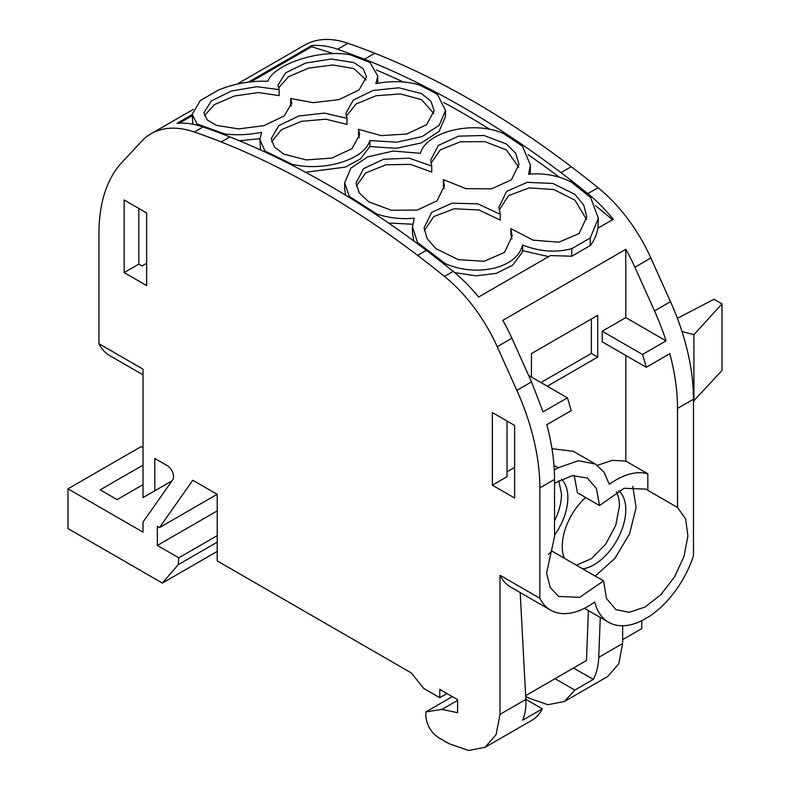 <?xml version="1.0" encoding="UTF-8"?>
<svg xmlns="http://www.w3.org/2000/svg" width="790" height="790" viewBox="0 0 790 790"><rect width="100%" height="100%" fill="white"/><g stroke="black" fill="none" stroke-linecap="round" stroke-linejoin="round"><path stroke-width="1.19" d="M447.012 693.561L439.793 697.728L439.793 689.394L457.598 699.673L457.598 712.708L441.975 709.371L425.8 711.938L425.8 715.582C426.56 724.934 430.797 732.281 438.519 737.613L449.125 743.726L468.589 750.5L485.09 747.291L496.12 734.601L500.001 714.357L500.001 575.258L539.846 598.257A74.299 42.897 120 0 0 550.66 610.157A74.299 42.897 120 0 0 559.913 613.326A74.299 42.897 120 0 0 594.751 601.95A74.299 42.897 -60 0 0 608.596 622.263A74.299 42.897 -60 0 0 640.868 621.138A74.299 42.897 -60 0 0 642.448 620.367L649.054 616.556A74.299 42.897 -60 0 0 662.504 605.742A74.299 42.897 -60 0 0 693.482 555.696L693.482 399.187A179.853 103.836 -120 0 0 670.483 301.671L650.871 258.014A119.912 69.234 -120 0 0 598.089 187.704L587.809 193.639A119.912 69.234 -120 0 1 613.228 219.324L597.823 228.211C596.806 234.729 594.278 240.516 590.239 245.562L571.753 256.227L550.452 255.565L478.592 297.05A119.912 69.234 -120 0 0 453.174 271.375A899.385 519.267 -120 0 0 426.343 250.351A899.336 519.237 -120 0 0 229.88 136.927A899.385 519.257 -120 0 0 203.05 126.963A119.912 69.234 -120 0 0 177 123.349L192.148 114.609M650.871 258.014L634.903 267.237A119.912 69.234 -120 0 0 625.789 249.354L502.805 320.365A119.912 69.234 -120 0 1 511.92 338.238L497.236 346.711A119.912 69.234 -120 0 0 444.454 276.411A899.385 519.267 -120 0 0 417.624 255.387A899.336 519.237 -120 0 0 221.161 141.953A899.385 519.257 -120 0 0 194.33 131.999A119.912 69.234 -120 0 0 151.048 133.777A119.912 69.234 -120 0 0 141.548 141.361L121.946 162.385A179.853 103.836 -120 0 0 98.938 233.336L98.938 343.709L143.03 369.157L143.03 497.591L154.81 490.788L154.81 458.447L167.213 465.606A8.996 5.194 -120 0 1 172.724 479.797L143.03 522.052L143.03 532.164L67.989 488.832L67.989 528.579L162.365 583.069L178.234 564.682L178.777 557.819L217.22 535.62M439.793 697.728L423.796 688.495L411.294 672.942L217.22 560.89L217.22 494.352L192.79 480.241L159.511 527.572L157.358 526.328L157.358 545.456L178.777 557.819M539.846 598.257L539.846 487.884A179.853 103.836 -120 0 0 516.848 390.379L497.236 346.711M492.368 485.179L492.368 412.568L514.626 425.425L514.626 498.026L492.368 485.179L507.042 476.696L507.042 421.04M124.158 272.59L146.644 285.575L146.644 212.964L124.158 199.989L124.158 272.59L138.843 264.117L142.022 265.954L146.644 263.287M511.92 338.238L531.522 381.896L516.848 390.379M625.789 249.354L625.789 317.62L602.227 331.227L602.227 341.863L646.269 367.291L669.821 353.683A179.853 103.836 -120 0 1 677.514 408.41L677.514 507.476L685.611 518.892L687.902 536.005L684.041 556.308L674.591 576.848L660.924 594.623L645.055 607.046L629.274 612.299L615.914 609.613L606.532 598.573L603.56 580.887L579.702 597.329L558.57 596.47L550.225 587.434L546.571 573.194L554.531 536.677L554.531 479.412A179.853 103.836 -120 0 0 546.838 424.694L571.17 410.642A179.853 103.836 -120 0 0 567.398 397.824L543.066 411.876L531.522 381.896M514.626 467.423L507.042 471.808M625.789 355.47L625.789 461.074L647.84 473.803C636.325 470.722 623.478 474.207 609.297 484.28L604.024 472.134L595.443 464.066L573.402 451.337L551.983 448.69M625.789 461.074L612.359 460.353L597.388 465.32M547.282 386.211L597.734 357.08L591.374 353.416L540.923 382.538M531.453 377.067L531.453 353.594L597.734 315.329L597.734 357.08M634.903 267.237L654.515 310.895A179.853 103.836 -120 0 1 666.049 340.865L625.789 317.62M598.089 187.704A899.385 519.267 -120 0 0 571.259 166.69A899.336 519.237 -120 0 0 374.806 53.256A899.385 519.257 -120 0 0 347.975 43.302A119.912 69.234 -120 0 0 304.693 45.07L236.98 84.165M622.648 639.624L641.766 628.593L641.766 620.713M587.809 193.639A899.385 519.267 -120 0 0 560.979 172.625C495.498 123.062 430.007 85.251 364.526 59.191L337.695 49.237C328.462 46.057 319.782 44.852 311.635 45.623L248.425 82.111M333.252 53.651A911.364 526.18 -120 0 0 311.635 46.758L311.635 45.623M67.989 488.832L141.133 446.607L143.03 447.703M143.03 465.122L100.192 489.849L117.108 499.616L143.03 484.645M162.365 583.069L217.22 551.4M178.234 564.682L217.22 542.177M157.358 545.456L217.22 510.893M159.511 527.572L217.141 494.303M525.646 695.635L586.486 660.509L588.402 610.601M441.975 709.371L457.598 700.355M425.8 711.938L452.324 696.622M531.64 720.421L531.917 720.263C536.301 717.705 539.777 713.903 542.345 708.837L522.605 720.233C525.182 714.506 526.259 707.563 525.854 699.436L520.185 592.559M550.66 610.157L510.814 587.148A74.299 42.897 -60 0 1 500.001 575.258M98.938 343.709A74.299 42.897 120 0 0 109.761 355.609L143.03 374.816M154.81 490.788L171.953 480.893M554.274 469.991L558.135 467.759L553.968 465.359M138.843 208.461L138.843 264.117M567.398 397.824L528.619 375.428M595.443 464.066L578.329 460.738L558.135 467.759M647.84 473.803L647.84 490.343L677.514 507.476M646.269 367.291A179.853 103.836 -120 0 0 642.487 354.473L602.227 331.227M666.049 340.865L642.487 354.473M591.374 319.002L591.374 353.416M677.366 318.321L714.022 299.272L722.011 303.883L693.916 334.684L681.968 331.464M722.011 303.883L722.011 370.461L693.482 401.142M525.686 696.355L528.431 697.945L547.905 704.71L564.396 701.51L574.824 690.085L593.31 679.41C596.578 673.278 598.386 665.921 598.741 657.349L622.648 643.544L622.648 625.739M622.648 643.544L618.777 663.788L607.747 676.477L564.406 701.5M574.824 690.085L555.034 678.669M598.741 657.349L600.272 617.454M593.31 679.41L573.53 667.985M542.345 708.837L525.844 699.318M603.56 580.887L551.835 551.025L548.29 554.54M632.79 486.383L636.098 507.674L629.62 533.714L614.847 558.431L595.226 576.078M554.531 483.184L572.276 475.629L587.375 478.019L596.47 488.605L599.492 505.531L577.451 492.802L574.202 475.392M599.492 505.531L624.08 488.309L645.924 489.089L647.84 490.343M693.916 401.261L693.916 334.684M554.531 535.186A44.931 25.942 120 0 0 567.862 497.601A44.931 25.942 120 0 0 561.423 479.175M585.627 497.522A44.931 25.942 120 0 0 562.253 546.394A44.931 25.942 120 0 0 564.327 558.244M582.734 568.869A44.931 25.942 120 0 0 625.799 509.708A44.931 25.942 120 0 0 618.649 490.649M554.531 520.906A44.931 25.942 120 0 0 561.512 493.938L558.747 480.577M576.374 565.196L591.473 558.609L605.703 544.172L615.795 525.202L619.439 506.035A44.931 25.942 120 0 0 616.289 491.923M571.753 256.227L571.753 248.662C555.893 252.849 539.511 251.635 522.634 245.019L521.963 246.984C514.685 269.242 474.642 276.885 445.165 263.534L417.535 242.481L417.535 243.745M548.645 256.602L522.634 250.716L522.634 245.019M571.753 248.662L590.239 237.997L598.346 218.376L590.653 197.51L571.081 181.878C557.78 175.429 543.619 172.872 528.589 174.195L530.426 165.09L522.486 146.229L503.477 133.471C472.657 120.001 426.353 131.93 420.379 153.29L393.134 151.068L367.626 156.904L350.839 168.171L344.647 182.915L349.753 197.747M590.239 245.562L590.239 237.997M598.04 228.093L598.346 218.376M612.438 219.778A911.364 526.18 -120 0 0 595.542 205.657M559.369 177.246A911.364 526.18 -120 0 0 528.085 154.633M489.879 129.432A911.364 526.18 -120 0 0 443.694 102.463M403.147 81.953A911.364 526.18 -120 0 0 376.425 70.063M311.635 46.758L250.914 81.814M197.036 125.156L197.036 123.931L192.148 114.343L200.285 100.547L218.84 89.843C234.66 83.533 251.013 80.669 267.889 81.252C273.883 64.267 320.029 48.743 350.562 54.905L369.997 62.489L377.768 76.117L375.872 83.602C391.129 80.669 405.517 81.064 419.036 84.777L437.334 94.227L445.511 110.462L439.26 125.215L422.146 136.561L396.837 142.21L369.898 140.541L369.207 142.249C361.85 160.874 321.974 171.558 292.182 164.29L292.182 165.248M192.148 114.51L192.908 124.228M192.148 115.745L179.251 123.191M522.634 250.716L521.963 252.672L512.592 265.203L496.466 273.33L476.123 275.848L454.694 272.619M445.165 264.956L445.165 263.534M377.018 215.236L377.018 214.13L380.049 215.058C391.228 218.257 402.624 219.284 414.237 218.159L412.469 226.987L412.469 232.892L413.881 241.049M412.637 224.232L388.502 223.007M344.647 182.915L344.647 188.938L345.704 195.258M530.218 174.057L530.426 165.09M377.719 83.256L377.768 76.117M305.552 172.26L345.349 167.125L360.388 158.948L369.898 146.584L396.343 148.283L421.337 142.921L439.092 131.426L445.501 116.495L445.511 110.462M224.706 134.902L224.706 133.935C236.585 135.386 248.909 134.853 261.668 132.335L259.88 139.504L260.601 149.991M259.91 138.704L239.242 140.719M197.036 123.931L224.706 133.935M412.469 226.987L417.535 242.481M369.898 146.584L369.898 140.541M259.88 139.504L264.926 151.028L292.182 164.29M264.926 151.028L264.926 151.976M204.383 115.656L214.416 104.606L234.541 95.975L258.458 92.558L279.117 95.61L279.117 89.655L277.991 85.152L285.496 72.947L305.641 63.042L331.356 59.023L353.851 62.608L363.232 68.77L366.54 76.897L359.006 89.981L338.9 99.659L313.186 102.66L290.671 98.523L291.767 103.174L284.242 115.933L264.008 125.64L238.57 128.908L216.529 125.373L207.187 119.912L203.889 112.773L211.384 100.903L231.312 91.048L256.799 86.673L279.117 89.655M290.671 98.523L290.671 104.517L291.332 106.206M278.455 88.085L288.469 76.719L308.732 68.088L332.926 64.978L353.851 68.592L366.135 79.958M271.622 141.726L281.398 129.718L301.553 121.314L325.875 119.211L347.027 124.395L347.027 118.352L345.931 113.237L353.278 100.083L373.048 90.455L398.851 87.799L421.564 93.595L430.896 101.209L434.174 110.551L426.679 124.642L406.722 134.033L381.106 135.613L358.541 129.303L359.647 134.665L351.955 148.678L331.741 158.089L306.244 159.916L283.857 154.129L274.515 147.147L271.227 138.724L278.791 125.65L298.837 115.992L324.443 113.098L347.027 118.352M358.541 129.303L358.541 135.347L359.302 137.697M346.297 116.239L356.004 104.043L376.089 95.728L400.402 93.961L421.564 99.639L433.848 113.602M356.32 186.065L365.79 172.921L385.875 164.804L410.385 164.35L431.745 172.082L431.745 166.088L430.669 160.163L438.341 145.409L458.506 136.156L483.974 135.505L506.36 143.938L515.712 153.359L519.01 164.3L511.436 179.804L491.459 188.869L465.903 188.632L443.328 179.626L444.405 185.778L437.038 200.828L417.248 210.061L391.415 210.308L368.683 201.806L359.312 192.987L356.023 183.013L363.528 168.665L383.506 159.284L409.141 158.158L431.745 166.088M443.328 179.626L443.328 185.591L444.158 188.751M430.945 163.184L440.385 149.814L460.471 141.766L485.001 141.667L506.36 149.903L518.773 167.263M424.299 230.769L433.759 216.569L454.191 208.767L478.987 209.982L500.228 220.114L500.228 214.297L498.954 207.138L506.647 191.338L527.236 182.332L552.941 183.478L574.923 194.38L583.711 205.025L586.812 216.825L579.159 233.455L558.846 242.204L533.102 240.15L510.844 228.656L512.137 236.082L504.524 252.415L484.151 261.293L458.299 259.643L435.971 248.682L427.163 238.669L424.072 227.806L431.715 212.293L452.087 203.208L477.881 203.84L500.228 214.297M510.844 228.656L510.844 234.423L511.94 238.955M499.171 210.081L508.562 195.653L528.984 187.921L553.75 189.511L574.923 200.137L586.624 219.63M377.018 214.13L349.753 196.71M453.174 271.375L444.454 276.411M426.343 250.351L417.624 255.387M670.483 301.671L654.515 310.895M571.259 166.69L560.979 172.625M347.975 43.302L337.695 49.237M203.05 126.963L194.33 131.999M229.88 136.927L221.161 141.963M500.001 714.357L525.854 699.436M677.514 408.41L693.482 399.187M539.846 487.884L554.531 479.412M374.806 53.266L364.526 59.201M193.214 109.435L151.048 133.777M485.09 747.291L531.917 720.263M608.596 622.263L584.432 608.31"/></g></svg>
